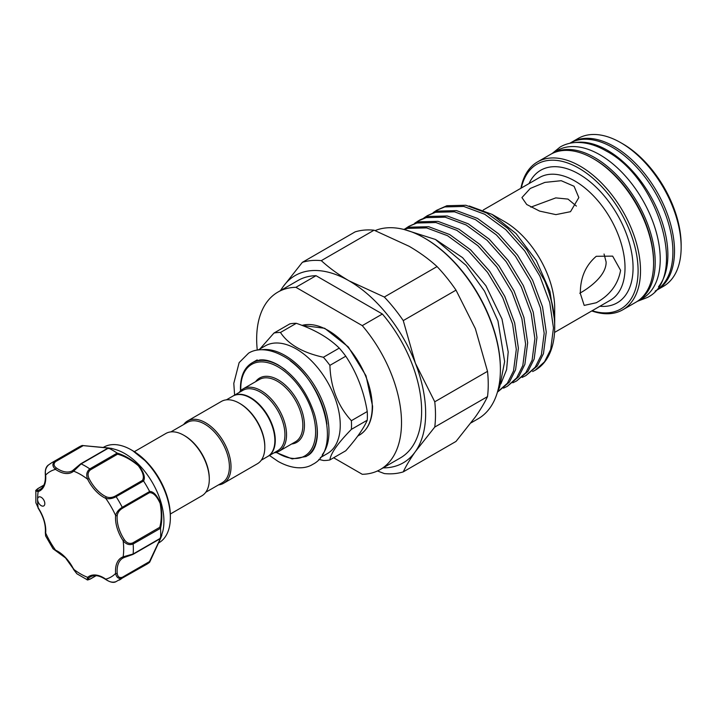 <?xml version="1.0" encoding="UTF-8"?>
<svg xmlns="http://www.w3.org/2000/svg" width="717" height="717" viewBox="0 0 717 717"><rect width="100%" height="100%" fill="white"/><g stroke="black" fill="none" stroke-linecap="round" stroke-linejoin="round"><path stroke-width="1.08" d="M655.123 291.129L655.221 291.066A85.35 49.276 -120 0 0 668.307 222.673A85.35 49.276 -120 0 0 612.551 147.46A85.35 49.276 -120 0 0 569.872 143.23L569.764 143.292M658.529 286.755A85.35 49.276 -120 0 0 660.384 216.955A85.35 49.276 -120 0 0 607.523 150.364A85.35 49.276 -120 0 0 575.258 142.531M636.705 301.74A85.35 49.276 -120 0 0 637.521 301.292L642.549 298.389A85.35 49.276 -120 0 0 655.634 229.996A85.35 49.276 -120 0 0 599.878 154.782A85.35 49.276 -120 0 0 557.199 150.552L552.171 153.456A85.35 49.276 -120 0 0 551.373 153.931M637.521 301.292A85.35 49.276 -120 0 0 650.606 232.9A85.35 49.276 -120 0 0 594.841 157.686A85.35 49.276 -120 0 0 552.171 153.456M73.824 569.02L73.43 569.307L76.862 573.761L87.115 579.703L87.626 577.337A1.138 0.923 49.6 0 0 89.06 577.812C87.393 579.56 87.859 579.91 90.467 578.87L96.024 575.661M39.82 504.544A5.118 2.958 -120 0 0 43.764 505.915A5.118 2.958 -120 0 0 42.59 498.423A5.118 2.958 -120 0 0 38.646 497.051A5.118 2.958 -120 0 0 37.589 499.391A5.118 2.958 -120 0 0 39.82 504.544M158.421 543.074L158.932 542.778A55.191 31.871 -120 0 0 170.359 517.513A55.191 31.871 -120 0 0 146.268 461.963A55.191 31.871 -120 0 0 131.336 449.909A55.191 31.871 -120 0 0 103.732 447.175L103.23 447.471M111.673 448.403L115.607 449.559A55.191 31.871 60 0 1 139.833 465.683A55.191 31.871 60 0 1 162.804 531.306L160.474 538.682L149.656 562.218M82.267 445.49L111.637 448.394L108.473 448.098L81.129 463.89L73.645 471.159A29.021 16.751 60 0 1 55.541 469.366C52.314 466.489 52.072 463.8 54.815 461.291A67.712 39.094 60 0 0 51.606 462.815L78.969 447.023A67.712 39.094 60 0 1 82.105 445.517L108.106 447.91C112.793 448.582 112.954 448.663 108.572 448.143A67.712 39.094 60 0 1 117.077 453.045C124.256 455.196 131.498 459.382 138.802 465.62C143.893 472.485 145.47 477.603 143.543 480.982A67.712 39.094 60 0 1 149.557 491.405C153.456 491.441 157.104 495.357 160.483 503.155C162.239 512.646 162.248 521.026 160.518 528.286A67.712 39.094 60 0 1 160.518 538.108L161.827 535.339M149.557 562.334L122.249 578.09C118.699 579.202 116.495 577.651 115.616 573.421A1.138 0.583 -5 0 0 117.221 573.322C117.678 576.844 119.398 578.153 122.383 577.248L149.486 561.599L160.169 539.014C161.746 534.99 161.612 534.936 159.774 538.852L160.518 538.108C162.248 534.066 162.239 534.228 160.5 538.592L149.557 562.334A67.712 39.094 60 0 1 146.68 564.306L115.455 581.944C113.134 582.921 109.943 582.141 105.883 579.596A1.138 0.583 125 0 0 106.34 579.596M604.046 254.006L606.125 261.992C606.412 274.907 590.853 286.997 579.784 293.244M134.339 451.683L165.842 433.498A35.993 20.775 60 0 1 183.839 435.282L184.645 435.739A34.855 20.121 60 0 1 209.292 478.427L209.292 479.359A35.993 20.775 60 0 1 201.835 495.832L170.323 514.026M183.839 435.282A35.993 20.775 60 0 1 209.292 479.359M261.284 460.197L267.656 456.514A34.855 20.121 -120 0 0 274.871 440.561A34.855 20.121 -120 0 0 259.662 405.49A34.855 20.121 -120 0 0 232.801 396.151L226.429 399.835M239.361 403.223L240.168 403.689A34.855 20.121 -120 0 1 264.815 446.368L264.815 447.3A35.993 20.775 -120 0 0 239.361 403.223A35.993 20.775 -120 0 0 221.374 401.439L187.576 420.951A35.993 20.775 -120 0 0 183.651 424.527M218.506 484.898A35.993 20.775 -120 0 0 223.561 483.285L257.358 463.774A35.993 20.775 -120 0 0 264.815 447.3M223.561 483.285A35.993 20.775 -120 0 0 231.017 466.812A35.993 20.775 -120 0 0 215.306 430.594A35.993 20.775 -120 0 0 187.576 420.951M205.752 492.256L222.189 482.765A34.855 20.121 -120 0 0 229.404 466.812A34.855 20.121 -120 0 0 214.195 431.742A34.855 20.121 -120 0 0 187.334 422.403L170.906 431.885M233.007 396.035A34.855 20.121 60 0 1 233.204 395.918A34.855 20.121 60 0 1 260.065 405.257A34.855 20.121 60 0 1 275.274 440.328A34.855 20.121 60 0 1 268.059 456.281A34.855 20.121 60 0 1 267.853 456.397M329.91 459.92L345.773 450.76C356.609 438.481 363.77 428.3 367.238 420.216A70.132 40.493 -120 0 0 367.382 415.959A70.132 40.493 -120 0 0 367.238 411.54L351.375 420.691A70.132 40.493 60 0 1 351.518 425.118A70.132 40.493 60 0 1 351.375 429.375C337.832 443.223 330.671 453.404 329.91 459.92A70.132 40.493 60 0 1 323.403 460.493L318.868 459.391M258.147 349.986L265.218 345.899A62.164 35.895 60 0 1 313.123 362.551A62.164 35.895 60 0 1 340.252 425.118A62.164 35.895 60 0 1 327.382 453.574L320.311 457.652M239.173 392.468A35.993 20.775 60 0 1 243.099 388.892A35.993 20.775 60 0 1 270.829 398.535A35.993 20.775 60 0 1 286.54 434.753A35.993 20.775 60 0 1 279.083 451.235A35.993 20.775 60 0 1 274.028 452.839M233.204 395.918L242.866 390.344A34.855 20.121 60 0 1 269.717 399.683A34.855 20.121 60 0 1 284.936 434.753A34.855 20.121 60 0 1 277.712 450.706L268.059 456.281M492.086 214.383L504.616 221.625A70.84 40.905 60 0 1 554.707 308.382L554.707 321.162L549.912 291.281L536.352 260.585L516.061 233.59L492.086 214.383L469.259 205.994M554.68 323.188L554.707 321.162M532.632 371.54L535.187 370.232L544.526 361.807L550.683 349.466L553.461 327.92L549.751 302.628L539.856 276.081L524.71 250.905L505.736 229.601L484.755 214.275L463.774 206.451L444.8 206.917L436.653 210.296L446.87 205.725L465.844 205.25L486.825 213.074L507.806 228.409L526.771 249.713L544.624 280.75C551.292 296.641 554.653 311.456 554.707 325.213L554.707 327.203A93.891 54.205 60 0 1 535.267 370.178A93.891 54.205 60 0 1 535.223 370.205M436.653 210.296L433.176 212.599M544.624 280.75A93.891 54.205 60 0 1 554.707 327.203M497.473 391.993L507.367 383.263L513.515 370.922L516.303 349.376L512.592 324.075L502.698 297.537L487.542 272.361L468.568 251.058L447.587 235.732L426.615 227.907L407.641 228.373L404.137 229.521M403.707 229.413L409.712 227.181L428.685 226.706L449.658 234.531L470.639 249.866L489.612 271.169L504.759 296.336L514.654 322.883L518.373 348.184L515.586 369.73L509.437 382.071L498.019 391.688M503.549 388.148L507.313 386.32L516.661 377.904L522.81 365.553L525.597 344.008L521.877 318.715L511.983 292.169L496.836 267.002L477.863 245.689L456.881 230.363L435.9 222.539L416.927 223.014L408.78 226.384L405.302 228.696M408.78 226.384L418.997 221.822L437.97 221.347L458.952 229.171L479.933 244.497L498.907 265.801L514.053 290.977L523.948 317.523L527.658 342.816L524.88 364.361L518.732 376.703L507.313 386.32M512.843 382.788L516.607 380.951L525.946 372.535L532.104 360.194L534.882 338.648L531.172 313.356L521.277 286.809L506.121 261.633L487.157 240.329L466.175 225.004L445.194 217.179L426.221 217.645L418.074 221.024L414.587 223.328M420.135 219.823L428.291 216.453L447.265 215.978L468.246 223.803L489.218 239.137L508.192 260.441L523.347 285.608L533.242 312.155L536.952 337.456L534.165 359.002L528.017 371.343L516.607 380.96M522.137 377.42L525.893 375.591L535.24 367.176L541.389 354.825L544.176 333.288L540.457 307.987L530.571 281.44L515.415 256.274L496.442 234.961L475.461 219.635L454.488 211.811L435.515 212.286L427.359 215.656L423.881 217.968M427.359 215.656L437.585 211.094L456.55 210.619L477.531 218.443L498.512 233.769L517.486 255.073L532.632 280.248L542.527 306.795L546.246 332.088L543.459 353.633L537.311 365.975L525.893 375.591M435.909 239.738L462.582 257.654L485.902 285.725L501.999 319.047L508.201 351.939L506.596 369.676L500.86 383.918M570.687 142.782A85.35 49.276 60 0 1 571.485 142.307A85.35 49.276 60 0 1 637.252 165.17A85.35 49.276 60 0 1 674.509 251.067A85.35 49.276 60 0 1 656.835 290.143A85.35 49.276 60 0 1 656.019 290.591M620.797 142.701L622.813 143.857A82.509 47.636 60 0 1 681.15 244.909L681.15 247.231A85.35 49.276 -120 0 0 620.797 142.701A85.35 49.276 -120 0 0 578.117 138.471L571.485 142.307M520.936 188.239A85.35 49.276 60 0 1 537.481 161.934A85.35 49.276 60 0 1 603.257 184.798A85.35 49.276 60 0 1 640.514 270.694A85.35 49.276 60 0 1 622.831 309.771A85.35 49.276 60 0 1 591.776 310.945M593.237 158.609L594.447 159.308A83.647 48.29 60 0 1 653.59 261.75L653.59 263.148A85.35 49.276 -120 0 0 593.237 158.609A85.35 49.276 -120 0 0 550.557 154.388L537.481 161.934M570.499 211.685L555.899 214.625L539.587 211.094L526.708 204.488L521.931 197.578L530.266 188.454L544.893 182.396L561.205 180.702L574.066 186.268L578.834 197.578L570.499 211.685M580.358 293.576C580.196 277.954 585.493 265.532 596.257 256.301L612.641 256.13L620.599 270.345C618.054 284.38 609.943 295.18 596.257 302.753L584.194 305.406L580.358 293.576M424.446 238.053L425.253 238.519A106.259 61.348 60 0 1 500.394 368.663L500.394 369.596A107.398 62.012 -120 0 0 424.446 238.053A107.398 62.012 -120 0 0 375.125 230.587M592.134 310.739A83.647 48.29 -120 0 0 638.094 270.694A83.647 48.29 -120 0 0 585.583 172.51A83.647 48.29 -120 0 0 521.295 188.033M530.849 207.141L555.774 197.892L567.998 199.093L576.387 206.084M434.762 401.798L487.515 371.334A116.934 67.515 60 0 1 488.241 384.393A116.934 67.515 60 0 1 487.515 396.609L434.762 427.063A116.934 67.515 -120 0 0 435.497 414.847A116.934 67.515 -120 0 0 434.762 401.798L415.412 363.277A108.115 62.415 60 0 1 415.412 451.549L434.762 427.063M380.297 469.501L400.418 457.894A102.423 59.135 60 0 0 382.385 314.01L362.273 325.626A102.423 59.135 60 0 1 380.297 469.501A102.423 59.135 60 0 1 362.273 474.296L333.638 457.76M362.273 325.626L295.915 287.311L316.027 275.695A102.423 59.135 60 0 0 297.994 280.49L277.882 292.106A102.423 59.135 60 0 1 295.915 287.311M257.269 350.111A102.423 59.135 60 0 1 277.882 292.106M382.385 314.01L316.027 275.695M403.259 320.598A116.934 67.515 -120 0 0 384.312 297.026L349.206 280.912A108.115 62.415 60 0 1 415.412 363.277L403.259 320.598L456.012 290.143L475.362 328.664L487.515 371.334M349.206 280.912C338.693 274.79 329.39 268.033 321.306 260.647A116.934 67.515 -120 0 0 302.359 262.341L283 286.827A108.115 62.415 60 0 1 349.206 280.912M280.688 290.484A108.115 62.415 60 0 1 283 286.827L280.374 290.663M377.492 470.961L384.312 473.57A116.934 67.515 -120 0 0 403.259 471.876C406.118 465.826 410.169 459.05 415.412 451.549A108.115 62.415 60 0 1 383.111 467.878M403.259 471.876L456.012 441.421L475.362 416.935C480.605 409.443 484.656 402.667 487.515 396.609M302.359 262.341L355.103 231.887A116.934 67.515 60 0 1 374.059 230.193L321.306 260.647M384.312 297.026L437.056 266.572A116.934 67.515 60 0 1 456.012 290.143M374.059 230.193L409.156 246.298C419.705 252.447 429.008 259.204 437.056 266.572M471.051 422.86L478.149 418.764A107.398 62.012 -120 0 0 500.394 369.596M622.831 309.771L635.907 302.215A85.35 49.276 -120 0 0 653.59 263.148M656.835 290.143L663.476 286.307A85.35 49.276 -120 0 0 681.15 247.231M367.238 411.54C363.842 391.043 356.69 372.598 345.773 356.206A70.132 40.493 -120 0 0 339.258 348.103C328.691 337.698 314.378 329.435 296.318 323.313A70.132 40.493 -120 0 0 289.811 323.896L273.957 333.055A70.132 40.493 60 0 1 280.464 332.473C288.351 344.429 302.664 352.692 323.403 357.263A70.132 40.493 60 0 1 329.91 365.356C330.627 387.449 337.788 405.894 351.375 420.691M259.939 348.946L273.957 333.055M351.375 429.375L367.238 420.216M339.258 348.103L323.403 357.263M280.464 332.473L296.318 323.313M329.91 365.356L345.773 356.206M43.809 485.221L38.252 488.429C36.038 490.159 36.11 490.742 38.458 490.168A1.138 0.923 70.4 0 0 38.153 491.647L35.85 490.912L35.868 502.76L38.153 507.788L35.868 502.76M143.543 480.982L116.109 496.675C112.452 498.656 108.993 499.211 105.731 498.342A1.138 0.726 -65.5 0 1 106.457 496.908C109.235 497.983 112.184 497.706 115.312 496.056L142.414 480.417C144.458 477.163 143.104 472.27 138.354 465.736C131.345 459.875 124.417 456.021 117.561 454.184L117.077 453.045M45.556 474.313A1.138 0.583 -5 0 0 45.323 474.708C44.983 470.146 45.906 466.991 48.084 465.243L51.606 462.815M48.675 464.831C45.825 467.412 44.812 470.827 45.655 475.075A29.021 16.751 60 0 1 38.153 491.647A60.882 35.151 -120 0 0 37.589 499.391A60.882 35.151 -120 0 0 38.153 507.788A29.021 16.751 60 0 1 45.655 533.027L45.61 535.904L53.031 548.756L55.541 550.154A29.021 16.751 60 0 1 65.552 557.602A29.021 16.751 60 0 1 73.645 569.262A60.882 35.151 -120 0 0 87.626 577.337A29.021 16.751 60 0 1 105.731 579.13C108.993 581.98 112.452 582.813 116.109 581.63M108.473 448.098L107.559 448.412C111.888 448.779 111.888 448.636 107.559 447.982L82.105 445.517M160.518 528.286L133.147 543.979C129.374 545.404 126.031 544.311 123.118 540.699L124.426 539.811C126.73 543.056 129.481 544.104 132.681 542.948L159.774 527.3C161.621 520.443 161.746 512.485 160.151 503.442C156.871 496.128 153.313 492.534 149.486 492.66L149.557 491.405M89.06 577.812A27.882 16.097 -120 0 1 90.441 576.835C94.438 574.559 99.582 575.473 105.883 579.596A1.138 0.583 125 0 1 105.731 579.13A60.882 35.151 -120 0 0 115.616 573.421A29.021 16.751 60 0 1 123.118 556.84L133.147 553.999L160.5 538.207M124.193 557.485A27.882 16.097 -120 0 0 122.885 558.104L124.301 557.45A1.138 0.923 70.4 0 1 123.118 556.84A60.882 35.151 -120 0 0 123.118 540.699A29.021 16.751 60 0 1 115.616 515.46C116.495 512.207 118.699 509.482 122.249 507.313L149.602 491.521M117.561 454.184L90.467 469.823C87.859 472.019 87.393 474.923 89.06 478.544A27.882 16.097 -120 0 0 106.457 496.908M149.486 492.66L122.383 508.308C119.398 510.19 117.678 512.61 117.221 515.559A1.138 0.726 5.5 0 1 115.616 515.46A60.882 35.151 -120 0 0 105.731 498.342A29.021 16.751 60 0 1 87.626 479.234C85.959 474.896 86.685 471.454 89.804 468.909L117.158 453.117M132.681 554.492L124.426 557.396A1.138 0.923 70.4 0 1 124.301 557.45L132.914 554.438A1.138 0.654 60 0 1 132.681 554.492M89.06 478.544L87.626 479.234A60.882 35.151 -120 0 0 73.645 471.159A1.138 0.923 -130.4 0 1 73.824 469.752L80.465 464.051A1.138 0.654 60 0 1 80.627 463.872L80.627 463.872A1.138 0.654 60 0 1 81.129 463.89A67.712 39.094 60 0 1 89.804 468.909A1.138 0.654 60 0 1 90.467 469.823M55.612 461.596A1.138 0.654 60 0 0 54.815 461.291L82.168 445.499L82.715 445.947L55.612 461.596C53.327 463.72 53.605 465.862 56.428 468.022A27.882 16.097 -120 0 0 72.444 470.728A27.882 16.097 -120 0 0 73.636 469.913M159.774 527.3L160.5 528.187M149.486 561.599L149.602 562.298L149.486 561.599M56.428 550.656A1.138 0.726 -65.5 0 1 55.541 550.154A60.882 35.151 -120 0 1 45.655 533.027A1.138 0.726 -174.5 0 1 45.332 532.453L45.61 535.895M38.458 490.168A27.882 16.097 -120 0 0 39.991 489.46C43.97 487.139 45.745 482.218 45.323 474.708A1.138 0.583 -5 0 0 45.655 475.075A60.882 35.151 -120 0 1 55.541 469.366A1.138 0.583 -55 0 1 56.428 468.022M142.414 480.417L143.463 480.883M132.708 450.706L147.155 462.357C161.89 478.822 169.624 496.675 170.359 515.926A53.255 30.741 -120 0 0 147.119 462.331A53.255 30.741 -120 0 0 132.708 450.706L131.336 449.909M302.009 325.384L324.684 328.278L348.301 346.929L366.011 375.753L372.58 406.18C372.419 420.135 368.018 429.77 359.369 435.102A62.164 35.895 -120 0 0 372.24 406.647A62.164 35.895 -120 0 0 348.014 347.306A62.164 35.895 -120 0 0 302.045 325.401M261.795 349.744A62.164 35.895 60 0 1 306.374 374.184A62.164 35.895 60 0 1 328.986 431.616A62.164 35.895 60 0 1 322.345 454.614M276.466 452.355A52.915 30.553 -120 0 0 315.614 431.795A52.915 30.553 -120 0 0 278.196 366.979A52.915 30.553 -120 0 0 240.778 388.587A52.915 30.553 -120 0 0 240.813 390.604M316.618 423.666A54.053 31.207 60 0 1 317.219 431.795A54.053 31.207 60 0 1 306.025 456.541L292.16 458.916L276.063 452.472M279.083 451.235L295.386 441.824A35.993 20.775 -120 0 0 302.834 425.351A35.993 20.775 -120 0 0 287.123 389.125A35.993 20.775 -120 0 0 259.393 379.49L243.099 388.892M255.637 381.65A37.132 21.438 60 0 1 285.16 384.984A37.132 21.438 60 0 1 304.447 425.351A37.132 21.438 60 0 1 291.631 443.993M554.546 332.437L610.346 300.226A70.84 40.905 -120 0 0 625.018 267.791A70.84 40.905 -120 0 0 594.097 196.503A70.84 40.905 -120 0 0 539.507 177.52L483.267 209.991M529.056 183.552A76.531 44.185 60 0 1 589.634 181.455A76.531 44.185 60 0 1 633.066 267.791A76.531 44.185 60 0 1 599.896 306.258M240.518 390.89L240.437 388.121C240.571 375.968 244.416 367.561 251.972 362.91A54.053 31.207 60 0 1 285.733 370.169M326.934 424.222A61.026 35.232 -120 0 0 290.412 360.965M122.383 577.248A1.138 0.654 60 0 1 122.249 578.09A67.712 39.094 60 0 1 119.318 580.098M132.681 542.948A1.138 0.654 60 0 1 133.147 543.979A67.712 39.094 60 0 1 133.147 553.999A1.138 0.654 60 0 1 132.914 554.438L160.115 538.736M115.312 496.056A1.138 0.654 60 0 1 116.109 496.675A67.712 39.094 60 0 1 122.249 507.313A1.138 0.654 60 0 1 122.383 508.308M117.221 515.559A27.882 16.097 -120 0 0 124.426 539.811M122.885 558.104A27.882 16.097 -120 0 0 117.221 573.322M552.278 153.393L560.228 146.967C565.077 144.189 570.445 142.692 576.334 142.477C585.968 142.226 595.935 145.067 606.232 151.018C658.959 178.461 688.159 278.268 647.173 297.555L637.628 301.23M404.28 229.557L435.416 239.451L466.175 265.415L484.522 291.165L497.948 320.92L504.643 361.592L499.641 387.117L497.661 391.312M234.611 395.103L233.796 383.362L239.128 362.632L248.557 353.185C254.911 349.062 267.109 347.171 283.179 356.116C321.79 376.416 343.694 449.084 312.737 464.356C306.383 468.488 294.176 470.37 278.115 461.434L269.467 455.474M253.621 361.96L259.697 359.997C264.949 359.334 271.089 360.965 278.115 364.89C294.884 375.439 306.966 391.76 314.36 413.852C316.905 422.501 317.846 430.334 317.183 437.352C316.027 446.673 312.854 452.75 307.674 455.591M53.031 548.756L65.525 557.916L76.862 573.761M170.359 515.926L170.359 517.513M357.765 436.035L359.369 435.102M418.074 221.024L420.144 219.823M251.972 362.91L257.197 359.889M160.465 538.324L161.289 535.94M87.115 579.703C86.963 580.196 88.021 579.972 90.306 579.04L96.15 575.67M38.01 507.959C43.441 516.509 45.879 524.683 45.332 532.453M35.85 490.912C35.312 490.831 36.038 490.025 38.019 488.483L43.862 485.104M72.444 470.728L80.627 463.872L107.828 448.17M110.839 448.555L108.366 448.071"/></g></svg>
